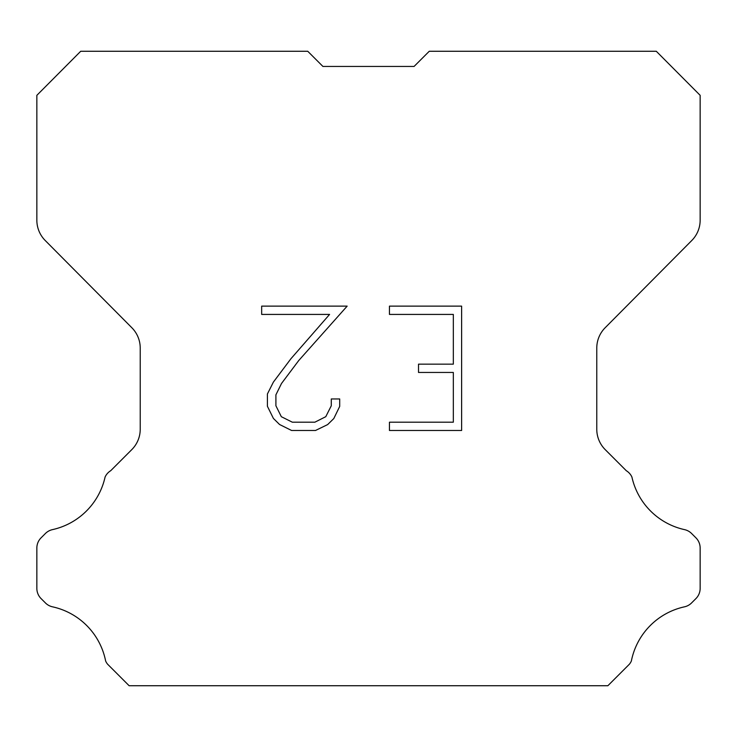 <?xml version="1.0" encoding="UTF-8"?>
<svg xmlns="http://www.w3.org/2000/svg" width="737" height="737" viewBox="0 0 737 737"><rect width="100%" height="100%" fill="white"/><g stroke="black" fill="none" stroke-linecap="round" stroke-linejoin="round"><path stroke-width="1.11" d="M453.329 422.2L453.329 372.452L418.515 372.452L418.515 364.161L453.329 364.161L453.329 314.423L389.449 314.423L389.449 306.131L461.62 306.131L461.62 430.491L389.449 430.491L389.449 422.2L453.329 422.2M339.702 398.957L339.702 406.409L333.797 418.552L327.643 424.586L315.5 430.491L291.612 430.491L279.553 424.494L273.399 418.423L267.411 406.28L267.411 393.973L273.399 382.079L290.968 358.689L329.586 314.423L261.663 314.423L261.663 306.131L347.155 306.131L298.743 360.522L281.497 383.498L275.905 394.848L275.905 405.765L281.331 416.7L292.34 422.2L314.846 422.2L325.782 416.681L331.282 405.765L331.282 398.957L339.702 398.957M322.917 66.441L307.744 51.268L80.711 51.268L36.85 95.331L36.85 220.188A28.835 28.835 0 0 0 45.224 240.511L131.849 327.744A28.835 28.835 0 0 1 140.223 348.057L140.223 429.247A28.835 28.835 0 0 1 131.776 449.634L110.716 470.703A14.418 14.418 0 0 0 105.087 477.023A69.214 69.214 0 0 1 52.474 529.627A14.418 14.418 0 0 0 45.399 533.505L41.069 537.835A14.418 14.418 0 0 0 36.85 548.024L36.85 588.384A14.418 14.418 0 0 0 41.069 598.582L45.805 603.308A14.418 14.418 0 0 0 52.824 606.892A69.214 69.214 0 0 1 105.64 661.015A13.892 13.892 0 0 0 107.63 664.23L129.132 685.732L607.868 685.732L629.37 664.23A13.892 13.892 0 0 0 631.36 661.015A69.214 69.214 0 0 1 684.176 606.892A14.418 14.418 0 0 0 691.195 603.308L695.931 598.582A14.418 14.418 0 0 0 700.15 588.384L700.15 548.024A14.418 14.418 0 0 0 695.931 537.835L691.601 533.505A14.418 14.418 0 0 0 684.526 529.627A69.214 69.214 0 0 1 631.913 477.023A14.418 14.418 0 0 0 626.284 470.703L605.224 449.634A28.835 28.835 0 0 1 596.777 429.247L596.777 348.057A28.835 28.835 0 0 1 605.151 327.744L691.776 240.511A28.835 28.835 0 0 0 700.15 220.188L700.15 95.331L656.289 51.268L429.256 51.268L414.083 66.441L322.917 66.441"/></g></svg>
